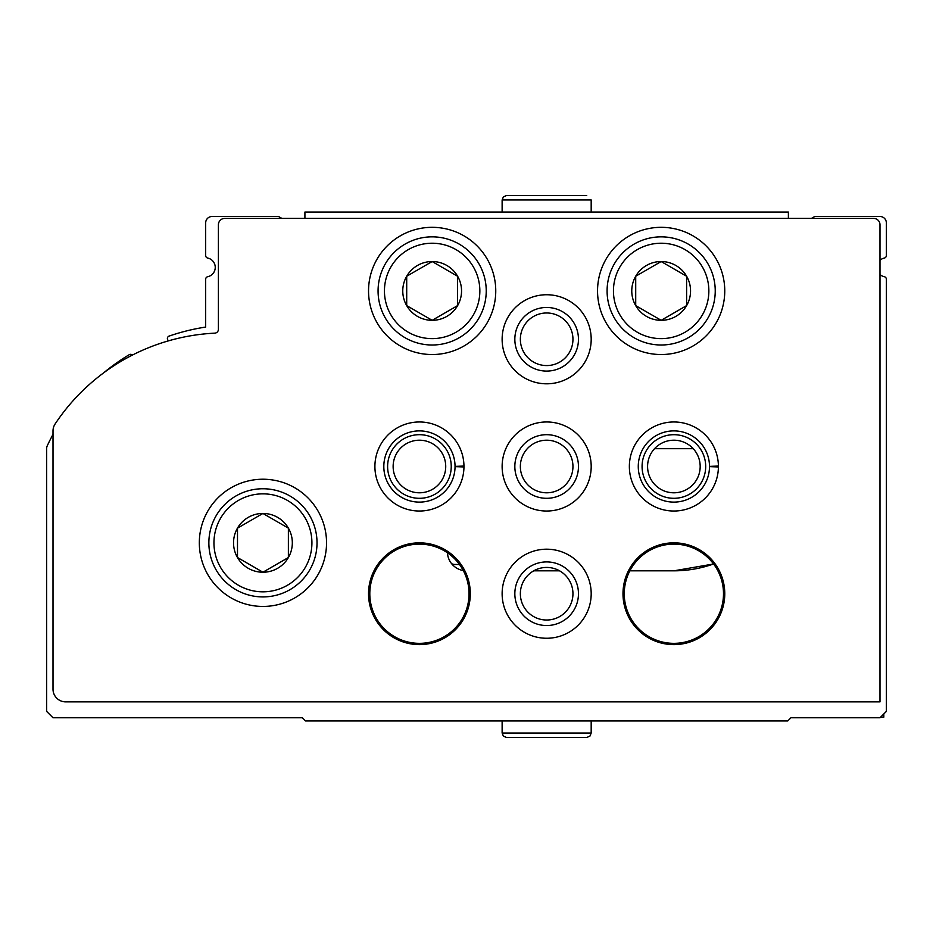 <?xml version="1.0" encoding="UTF-8"?>
<svg xmlns="http://www.w3.org/2000/svg" width="933" height="933" viewBox="0 0 933 933"><rect width="100%" height="100%" fill="white"/><g stroke="black" fill="none" stroke-linecap="round" stroke-linejoin="round"><path stroke-width="1.4" d="M713.582 563.964A118.316 118.316 0 0 1 673.883 570.821L713.593 563.975M879.994 274.5A9.54 9.54 0 0 0 884.344 276.716A2.542 2.542 0 0 1 886.35 279.2L886.35 711.413L879.994 717.769L790.927 717.769L787.744 720.952L305.558 720.952L302.374 717.769L53.006 717.769L46.65 711.413L46.65 448.516A6.356 6.356 0 0 1 47.245 445.822A209.925 209.925 0 0 1 53.006 434.393M459.502 564.465L455.047 564.465A7.639 7.639 0 0 1 451.56 563.625M103.388 373.06A209.925 209.925 0 0 1 129.279 354.68A2.542 2.542 0 0 1 132.404 355.076M168.372 340.883L167.73 339.775A2.542 2.542 0 0 1 169.106 336.09A209.925 209.925 0 0 1 205.68 327.063L205.68 279.2A2.542 2.542 0 0 1 207.697 276.716A9.54 9.54 0 0 0 207.697 258.056A2.542 2.542 0 0 1 205.68 255.572L205.68 222.859A6.356 6.356 0 0 1 212.048 216.503L278.57 216.503L281.871 218.404M463.304 570.553A19.08 19.08 0 0 1 447.443 552.779M533.723 570.821L559.578 570.821M629.868 570.821L673.883 570.821M811.43 218.404L814.742 216.503L879.994 216.503A6.356 6.356 0 0 1 886.35 222.859L886.35 255.572A2.542 2.542 0 0 1 884.344 258.056A9.54 9.54 0 0 0 879.994 260.272M880.624 717.139L883.808 717.139L883.808 713.955M873.626 218.404A6.356 6.356 0 0 1 879.994 224.771L879.994 701.873L65.73 701.873A12.724 12.724 0 0 1 53.006 689.149L53.006 430.988A12.724 12.724 0 0 1 55.129 423.955A203.569 203.569 0 0 1 214.777 333.151A3.814 3.814 0 0 0 218.404 329.349L218.404 224.771A6.356 6.356 0 0 1 224.771 218.404L873.626 218.404M199.324 542.831A63.619 63.619 0 0 1 294.746 487.749A63.619 63.619 0 0 1 294.746 597.925A63.619 63.619 0 0 1 199.324 542.831M368.535 290.921A63.619 63.619 0 0 1 463.958 235.839A63.619 63.619 0 0 1 463.958 346.015A63.619 63.619 0 0 1 368.535 290.921M597.54 290.921A63.619 63.619 0 0 1 692.962 235.839A63.619 63.619 0 0 1 692.962 346.015A63.619 63.619 0 0 1 597.54 290.921M502.129 339.274A44.527 44.527 0 0 1 568.92 300.706A44.527 44.527 0 0 1 568.92 377.842A44.527 44.527 0 0 1 502.129 339.274M463.958 466.057A44.527 44.527 0 0 1 463.958 466.943L455.047 466.628A35.629 35.629 0 0 1 401.575 497.324A35.629 35.629 0 0 1 401.575 435.676A35.629 35.629 0 0 1 455.047 466.372L463.958 466.057A44.527 44.527 0 0 0 397.038 428.014A44.527 44.527 0 0 0 397.038 504.986A44.527 44.527 0 0 0 463.958 466.943A44.527 44.527 0 0 1 397.038 504.986A44.527 44.527 0 0 1 397.038 428.014A44.527 44.527 0 0 1 463.958 466.057M502.129 466.5A44.527 44.527 0 0 1 568.92 427.932A44.527 44.527 0 0 1 568.92 505.068A44.527 44.527 0 0 1 502.129 466.5M718.41 466.057A44.527 44.527 0 0 1 718.41 466.943L709.5 466.628A35.629 35.629 0 0 1 656.027 497.324A35.629 35.629 0 0 1 656.027 435.676A35.629 35.629 0 0 1 709.5 466.372L718.41 466.057A44.527 44.527 0 0 0 651.491 428.014A44.527 44.527 0 0 0 651.491 504.986A44.527 44.527 0 0 0 718.41 466.943A44.527 44.527 0 0 1 651.491 504.986A44.527 44.527 0 0 1 651.491 428.014A44.527 44.527 0 0 1 718.41 466.057M502.129 593.726A44.527 44.527 0 0 1 568.92 555.158A44.527 44.527 0 0 1 568.92 632.294A44.527 44.527 0 0 1 502.129 593.726M368.535 593.726A50.895 50.895 0 0 1 444.866 549.654A50.895 50.895 0 0 1 444.866 637.799A50.895 50.895 0 0 1 368.535 593.726M622.987 593.726A50.895 50.895 0 0 1 699.33 549.654A50.895 50.895 0 0 1 699.33 637.799A50.895 50.895 0 0 1 622.987 593.726M624.259 593.726A49.624 49.624 0 0 1 698.689 550.762A49.624 49.624 0 0 1 698.689 636.703A49.624 49.624 0 0 1 624.259 593.726M369.806 593.726A49.624 49.624 0 0 1 444.236 550.762A49.624 49.624 0 0 1 444.236 636.703A49.624 49.624 0 0 1 369.806 593.726M514.841 593.726A31.804 31.804 0 0 1 562.552 566.179A31.804 31.804 0 0 1 562.552 621.273A31.804 31.804 0 0 1 514.841 593.726M520.357 593.726A26.299 26.299 0 0 1 559.8 570.949A26.299 26.299 0 0 1 559.8 616.503A26.299 26.299 0 0 1 520.357 593.726M642.079 466.5A31.804 31.804 0 0 1 689.779 438.953A31.804 31.804 0 0 1 689.779 494.047A31.804 31.804 0 0 1 642.079 466.5M647.584 466.5A26.299 26.299 0 0 1 687.026 443.723A26.299 26.299 0 0 1 687.026 489.277A26.299 26.299 0 0 1 647.584 466.5M514.841 466.5A31.804 31.804 0 0 1 562.552 438.953A31.804 31.804 0 0 1 562.552 494.047A31.804 31.804 0 0 1 514.841 466.5M520.357 466.5A26.299 26.299 0 0 1 559.8 443.723A26.299 26.299 0 0 1 559.8 489.277A26.299 26.299 0 0 1 520.357 466.5M387.615 466.5A31.804 31.804 0 0 1 435.326 438.953A31.804 31.804 0 0 1 435.326 494.047A31.804 31.804 0 0 1 387.615 466.5M393.131 466.5A26.299 26.299 0 0 1 432.574 443.723A26.299 26.299 0 0 1 432.574 489.277A26.299 26.299 0 0 1 393.131 466.5M514.841 339.274A31.804 31.804 0 0 1 562.552 311.727A31.804 31.804 0 0 1 562.552 366.821A31.804 31.804 0 0 1 514.841 339.274M520.357 339.274A26.299 26.299 0 0 1 559.8 316.497A26.299 26.299 0 0 1 559.8 362.051A26.299 26.299 0 0 1 520.357 339.274M607.091 290.921A54.067 54.067 0 0 1 688.192 244.096A54.067 54.067 0 0 1 688.192 337.758A54.067 54.067 0 0 1 607.091 290.921A54.067 54.067 0 0 1 688.192 244.096A54.067 54.067 0 0 1 688.192 337.758A54.067 54.067 0 0 1 607.091 290.921M631.769 290.921A29.389 29.389 0 0 1 686.606 276.226A29.389 29.389 0 0 1 668.763 319.319A29.389 29.389 0 0 1 631.769 290.921M635.711 305.616L661.159 320.311L686.606 305.616L686.606 276.238L661.159 261.543L635.711 276.238L635.711 305.616L661.159 320.311L686.606 305.616L686.606 276.238L661.159 261.543L635.711 276.238L635.711 305.616M378.075 290.921A54.067 54.067 0 0 1 459.188 244.096A54.067 54.067 0 0 1 459.188 337.758A54.067 54.067 0 0 1 378.075 290.921A54.067 54.067 0 0 1 459.188 244.096A54.067 54.067 0 0 1 459.188 337.758A54.067 54.067 0 0 1 378.075 290.921M402.764 290.921A29.389 29.389 0 0 1 457.602 276.226A29.389 29.389 0 0 1 439.758 319.319A29.389 29.389 0 0 1 402.764 290.921M406.706 305.616L432.154 320.311L457.59 305.616L457.59 276.238L432.154 261.543L406.706 276.238L406.706 305.616L432.154 320.311L457.59 305.616L457.59 276.238L432.154 261.543L406.706 276.238L406.706 305.616M208.864 542.831A54.067 54.067 0 0 1 289.976 496.006A54.067 54.067 0 0 1 289.976 589.668A54.067 54.067 0 0 1 208.864 542.831A54.067 54.067 0 0 1 289.976 496.006A54.067 54.067 0 0 1 289.976 589.668A54.067 54.067 0 0 1 208.864 542.831M233.542 542.831A29.389 29.389 0 0 1 270.547 514.445A29.389 29.389 0 0 1 288.39 557.526A29.389 29.389 0 0 1 233.542 542.831M237.495 557.526L262.931 572.221L288.379 557.526L288.379 528.148L262.931 513.453L237.495 528.148L237.495 557.526L262.931 572.221L288.379 557.526L288.379 528.148L262.931 513.453L237.495 528.148L237.495 557.526M304.916 218.404L304.916 212.048L788.385 212.048L788.385 218.404M591.184 212.048L591.184 199.954L591.184 212.048M654.534 448.691L693.231 448.691M613.447 290.921A47.711 47.711 0 0 1 685.009 249.612A47.711 47.711 0 0 1 685.009 332.241A47.711 47.711 0 0 1 613.447 290.921M384.443 290.921A47.711 47.711 0 0 1 456.004 249.612A47.711 47.711 0 0 1 456.004 332.241A47.711 47.711 0 0 1 384.443 290.921M213.949 542.831A48.983 48.983 0 0 1 287.422 500.415A48.983 48.983 0 0 1 287.422 585.259A48.983 48.983 0 0 1 213.949 542.831M502.129 212.048L502.129 199.954L591.184 199.954M709.5 466.372A35.629 35.629 0 0 0 656.027 435.676A35.629 35.629 0 0 0 656.027 497.324A35.629 35.629 0 0 0 709.5 466.628M455.047 466.372A35.629 35.629 0 0 0 401.575 435.676A35.629 35.629 0 0 0 401.575 497.324A35.629 35.629 0 0 0 455.047 466.628M591.184 733.046L502.129 733.046L503.377 736.137L506.572 737.49L586.729 737.49L589.924 736.137L591.184 733.046L591.184 720.952M502.129 199.954L503.377 196.863L506.572 195.51L586.729 195.51M502.129 720.952L502.129 733.046M546.388 737.49L506.572 737.49"/></g></svg>
